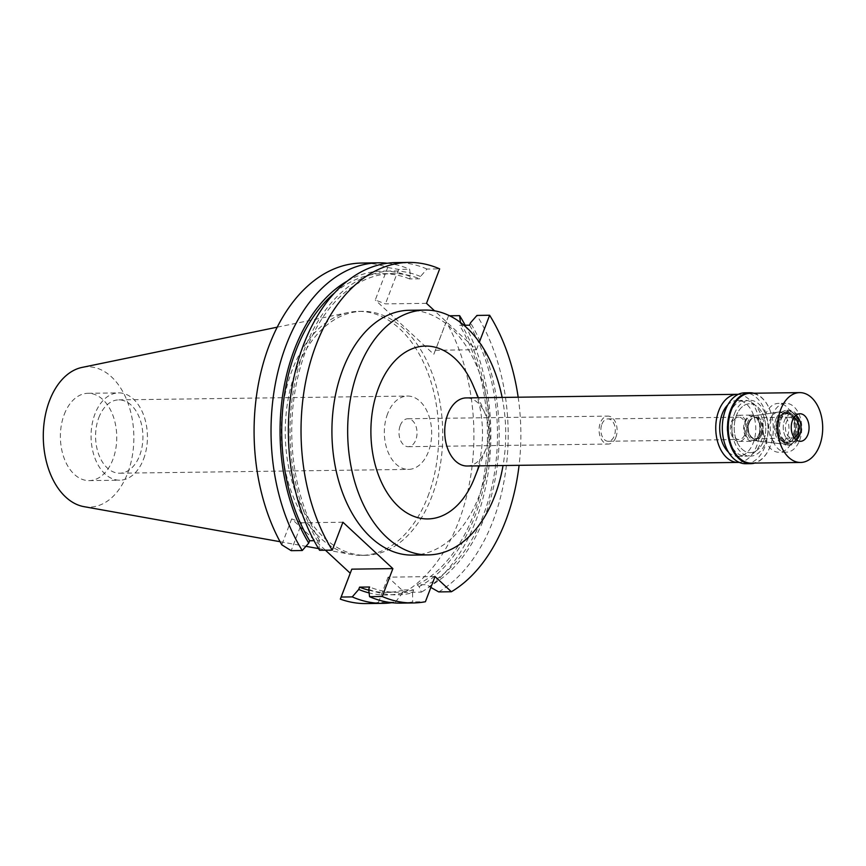 <?xml version="1.0" encoding="UTF-8"?>
<svg xmlns="http://www.w3.org/2000/svg" width="866" height="866" viewBox="0 0 866 866"><rect width="100%" height="100%" fill="white"/><g stroke="black" fill="none" stroke-linecap="round" stroke-linejoin="round"><path stroke-width="0.65" stroke-dasharray="4.33 3.25" d="M64.268 414.392A43.657 28.177 -90.8 0 1 87.996 393.294A43.657 28.177 -90.8 0 1 112.883 415.323A43.657 28.177 -90.8 0 1 112.872 459.51A43.657 28.177 -90.8 0 1 89.144 480.608A43.657 28.177 -90.8 0 1 64.257 458.579A43.657 28.177 -90.8 0 1 64.268 414.392M143.55 459.11A43.657 28.177 89.2 0 0 143.561 414.922A43.657 28.177 89.2 0 0 118.664 392.893A43.657 28.177 89.2 0 0 94.946 413.991A43.657 28.177 89.2 0 0 94.935 458.168A43.657 28.177 89.2 0 0 119.822 480.208A43.657 28.177 89.2 0 0 143.55 459.11M98.832 417.596A36.675 23.674 -90.8 0 1 118.761 399.875A36.675 23.674 -90.8 0 1 139.675 418.386A36.675 23.674 -90.8 0 1 139.664 455.494A36.675 23.674 -90.8 0 1 119.735 473.215A36.675 23.674 -90.8 0 1 98.821 454.715A36.675 23.674 -90.8 0 1 98.832 417.596M387.6 413.775A36.675 23.674 89.2 0 0 387.589 450.894A36.675 23.674 89.2 0 0 408.503 469.404A36.675 23.674 89.2 0 0 428.432 451.673A36.675 23.674 89.2 0 0 428.443 414.565A36.675 23.674 89.2 0 0 407.529 396.054A36.675 23.674 89.2 0 0 387.6 413.775M400.233 425.509A13.975 9.017 -90.8 0 1 407.832 418.754A13.975 9.017 -90.8 0 1 415.799 425.812A13.975 9.017 -90.8 0 1 415.788 439.95A13.975 9.017 -90.8 0 1 408.2 446.694A13.975 9.017 -90.8 0 1 400.233 439.647A13.975 9.017 -90.8 0 1 400.233 425.509M615.867 437.298A13.975 9.017 89.2 0 0 615.867 423.16A13.975 9.017 89.2 0 0 607.9 416.113A13.975 9.017 89.2 0 0 600.311 422.868A13.975 9.017 89.2 0 0 600.3 437.005A13.975 9.017 89.2 0 0 608.268 444.052A13.975 9.017 89.2 0 0 615.867 437.298M601.859 424.308A11.182 7.209 -90.8 0 1 607.932 418.906A11.182 7.209 -90.8 0 1 614.308 424.546A11.182 7.209 -90.8 0 1 614.308 435.858A11.182 7.209 -90.8 0 1 608.235 441.259A11.182 7.209 -90.8 0 1 601.859 435.62A11.182 7.209 -90.8 0 1 601.859 424.308M745.02 434.126A11.182 7.209 89.2 0 0 745.02 422.825A11.182 7.209 89.2 0 0 738.655 417.174A11.182 7.209 89.2 0 0 732.571 422.576A11.182 7.209 89.2 0 0 732.571 433.888A11.182 7.209 89.2 0 0 738.947 439.527A11.182 7.209 89.2 0 0 745.02 434.126M731.51 421.59A13.098 8.454 -90.8 0 1 738.622 415.258A13.098 8.454 -90.8 0 1 746.091 421.872A13.098 8.454 -90.8 0 1 746.091 435.122A13.098 8.454 -90.8 0 1 738.969 441.454A13.098 8.454 -90.8 0 1 731.499 434.84A13.098 8.454 -90.8 0 1 731.51 421.59M759.428 434.949A13.098 8.454 89.2 0 0 759.428 421.688A13.098 8.454 89.2 0 0 751.959 415.085A13.098 8.454 89.2 0 0 744.847 421.406A13.098 8.454 89.2 0 0 744.836 434.667A13.098 8.454 89.2 0 0 752.305 441.281A13.098 8.454 89.2 0 0 759.428 434.949M745.431 421.959A12.048 7.772 -90.8 0 1 751.287 416.189A12.048 7.772 -90.8 0 1 758.659 421.753A12.048 7.772 -90.8 0 1 758.843 434.407A12.048 7.772 -90.8 0 1 751.601 440.188A12.048 7.772 -90.8 0 1 745.431 421.959M787.562 435.944A15.718 10.143 89.2 0 0 787.324 419.447A15.718 10.143 89.2 0 0 777.7 412.184A15.718 10.143 89.2 0 0 770.058 419.707A15.718 10.143 89.2 0 0 778.123 443.489A15.718 10.143 89.2 0 0 787.562 435.944M765.198 415.193A24.454 15.783 -90.8 0 1 778.491 403.383A24.454 15.783 -90.8 0 1 792.433 415.712A24.454 15.783 -90.8 0 1 792.422 440.458A24.454 15.783 -90.8 0 1 779.129 452.279A24.454 15.783 -90.8 0 1 765.198 439.939A24.454 15.783 -90.8 0 1 765.198 415.193M763.606 440.837A24.454 15.783 89.2 0 0 763.617 416.102A24.454 15.783 89.2 0 0 749.675 403.762A24.454 15.783 89.2 0 0 736.392 415.572A24.454 15.783 89.2 0 0 736.381 440.318A24.454 15.783 89.2 0 0 750.324 452.658A24.454 15.783 89.2 0 0 763.606 440.837A24.454 15.783 -90.8 0 1 750.324 452.658A24.454 15.783 -90.8 0 1 736.381 440.318A24.454 15.783 -90.8 0 1 736.392 415.572A24.454 15.783 -90.8 0 1 749.675 403.762A24.454 15.783 -90.8 0 1 763.617 416.102A24.454 15.783 -90.8 0 1 763.606 440.837M734.444 413.775A27.939 18.034 -90.8 0 1 749.631 400.265A27.939 18.034 -90.8 0 1 765.566 414.37A27.939 18.034 -90.8 0 1 765.555 442.645A27.939 18.034 -90.8 0 1 750.367 456.144A27.939 18.034 -90.8 0 1 734.444 442.05A27.939 18.034 -90.8 0 1 734.444 413.775A27.939 18.034 89.2 0 0 734.444 442.05A27.939 18.034 89.2 0 0 750.367 456.144A27.939 18.034 89.2 0 0 765.555 442.645A27.939 18.034 89.2 0 0 765.566 414.37A27.939 18.034 89.2 0 0 749.631 400.265A27.939 18.034 89.2 0 0 734.444 413.775M728.501 452.204A27.939 18.034 89.2 0 0 738.103 456.306A27.939 18.034 89.2 0 0 753.279 442.807A27.939 18.034 89.2 0 0 753.29 414.533A27.939 18.034 89.2 0 0 737.356 400.428A27.939 18.034 89.2 0 0 727.873 404.779M738.308 394.344A34.055 21.986 -90.8 0 1 756.689 445.968A34.055 21.986 -90.8 0 1 739.207 462.368M467.153 466.005A34.055 21.986 89.2 0 0 485.512 449.909A34.055 21.986 89.2 0 0 485.653 449.551A34.055 21.986 89.2 0 0 485.036 413.504A34.055 21.986 89.2 0 0 466.254 397.905M474.449 478.075A86.448 55.803 89.2 0 0 474.806 477.144A86.448 55.803 89.2 0 0 473.226 385.641M502.128 397.429A122.42 79.023 -90.8 0 1 503.038 465.529M412.562 555.106A122.42 79.023 89.2 0 0 479.093 495.947A122.42 79.023 89.2 0 0 479.136 372.055A122.42 79.023 89.2 0 0 409.326 310.277M449.671 315.787L448.545 315.798L435.392 350.265L476.473 349.723L434.57 310.829M476.473 349.723L479.353 342.178M518.171 397.213A170.277 109.906 -90.8 0 1 519.08 465.323M430.857 587.44L429.103 586.434A161.974 104.548 89.2 0 0 484.765 516.591A161.974 104.548 89.2 0 0 470.476 322.856M435.024 576.54L388.065 577.157L404.454 592.366L421.396 592.138L419.101 586.563L417.185 584.788L427.187 584.647L429.103 586.434M438.726 591.911A170.277 109.906 89.2 0 0 493.057 520.834A170.277 109.906 89.2 0 0 476.95 315.43M463.992 325.259L459.575 325.313L460.398 322.39M426.505 303.338L385.424 303.89L375.27 299.993L387.687 267.497A170.277 109.906 89.2 0 0 361.75 263.048M435.392 350.265L433.801 354.313L375.27 299.993M387.687 267.497L398.587 269.423L409.661 269.272L410.506 276.611L409.607 278.939L419.62 278.809L420.508 276.481L426.981 269.045L439.668 268.882M398.587 269.423L385.424 303.89M426.981 269.045A170.277 109.906 89.2 0 0 396.022 262.593M342.914 522.23L301.833 522.783L291.182 550.668M319.586 550.289L318.742 542.95L319.641 540.622L314.044 540.698M325.443 550.213L291.69 518.886L301.833 522.783M400.525 603.115A170.277 109.906 89.2 0 0 412.725 601.902L425.401 601.74M388.065 577.157L378.453 602.357L395.394 602.13A170.277 109.906 -90.8 0 1 391.854 602.704M368.71 589.335A161.974 104.548 89.2 0 0 412.562 592.788L413.688 589.843L403.686 589.973L402.549 592.918L395.394 602.13M412.562 592.788L412.725 601.902M404.454 592.366A170.277 109.906 89.2 0 0 458.785 521.289A170.277 109.906 89.2 0 0 446.207 321.816L433.801 354.313M291.69 518.886L281.786 544.811M366.253 603.57A170.277 109.906 89.2 0 0 378.453 602.357M296.096 370.28A121.987 78.741 -90.8 0 1 362.389 311.338A121.987 78.741 -90.8 0 1 431.939 372.889A121.987 78.741 -90.8 0 1 431.907 496.337A121.987 78.741 -90.8 0 1 365.614 555.29A121.987 78.741 -90.8 0 1 296.064 493.728A121.987 78.741 -90.8 0 1 296.096 370.28M448.545 315.798L446.207 321.816M465.172 325.248A170.277 109.906 -90.8 0 1 475.726 521.061A170.277 109.906 -90.8 0 1 421.396 592.138M460.474 322.986A161.974 104.548 -90.8 0 1 474.763 516.721A161.974 104.548 -90.8 0 1 419.101 586.563M417.185 584.788A159.366 102.859 89.2 0 0 473.312 515.378A159.366 102.859 89.2 0 0 459.575 325.313M469.589 325.183A159.366 102.859 -90.8 0 1 483.315 515.248A159.366 102.859 -90.8 0 1 427.187 584.647M387.362 263.242A170.277 109.906 -90.8 0 1 409.661 269.272M347.374 281.017A161.974 104.548 -90.8 0 1 410.506 276.611M409.607 278.939A159.366 102.859 89.2 0 0 382.501 273.688A159.366 102.859 89.2 0 0 334.741 292.751M319.641 540.622A159.366 102.859 -90.8 0 1 305.904 350.568A159.366 102.859 -90.8 0 1 392.504 273.559A159.366 102.859 -90.8 0 1 419.62 278.809M420.508 276.481A161.974 104.548 89.2 0 0 304.453 349.215A161.974 104.548 89.2 0 0 318.742 542.95M402.549 592.918A161.974 104.548 -90.8 0 1 369.122 592.918M368.808 590.201A159.366 102.859 89.2 0 0 386.712 592.387A159.366 102.859 89.2 0 0 403.686 589.973M413.688 589.843A159.366 102.859 -90.8 0 1 396.715 592.257A159.366 102.859 -90.8 0 1 369.598 587.007M427.901 496.391A121.987 78.741 89.2 0 0 427.934 372.943A121.987 78.741 89.2 0 0 358.383 311.381A121.987 78.741 89.2 0 0 348.695 312.442A121.987 78.741 89.2 0 0 292.091 370.334A121.987 78.741 89.2 0 0 351.899 554.543A121.987 78.741 89.2 0 0 361.609 555.344A121.987 78.741 89.2 0 0 427.901 496.391M83.905 506.642A70.157 45.281 89.2 0 0 127.627 473.204A70.157 45.281 89.2 0 0 126.155 398.512A70.157 45.281 89.2 0 0 82.064 367.411M761.712 434.559A12.416 8.011 89.2 0 0 761.528 421.525A12.416 8.011 89.2 0 0 753.929 415.788A12.416 8.011 89.2 0 0 747.888 421.731A12.416 8.011 89.2 0 0 754.254 440.513A12.416 8.011 89.2 0 0 761.712 434.559M775.925 419.166A16.595 10.706 -90.8 0 1 783.99 411.231A16.595 10.706 -90.8 0 1 794.144 418.895A16.595 10.706 -90.8 0 1 794.393 436.312A16.595 10.706 -90.8 0 1 784.423 444.28A16.595 10.706 -90.8 0 1 775.925 419.166M748.776 422.554A10.825 6.993 -90.8 0 1 754.665 417.315A10.825 6.993 -90.8 0 1 760.835 422.781A10.825 6.993 -90.8 0 1 760.835 433.736A10.825 6.993 -90.8 0 1 754.946 438.975A10.825 6.993 -90.8 0 1 748.776 433.509A10.825 6.993 -90.8 0 1 748.776 422.554M761.095 433.736A10.825 6.993 89.2 0 0 761.095 422.781A10.825 6.993 89.2 0 0 754.925 417.315A10.825 6.993 89.2 0 0 749.047 422.543A10.825 6.993 89.2 0 0 749.036 433.498A10.825 6.993 89.2 0 0 755.217 438.965A10.825 6.993 89.2 0 0 761.095 433.736M749.242 422.727A10.479 6.766 -90.8 0 1 754.935 417.661A10.479 6.766 -90.8 0 1 760.911 422.954A10.479 6.766 -90.8 0 1 760.9 433.552A10.479 6.766 -90.8 0 1 755.206 438.618A10.479 6.766 -90.8 0 1 749.231 433.325A10.479 6.766 -90.8 0 1 749.242 422.727M793.916 417.574A10.479 6.766 89.2 0 0 792.011 417.174A10.479 6.766 89.2 0 0 786.317 422.24A10.479 6.766 89.2 0 0 786.317 432.838A10.479 6.766 89.2 0 0 792.293 438.131A10.479 6.766 89.2 0 0 794.187 437.676M791.968 413.851A13.802 8.909 -90.8 0 0 784.466 420.519A13.802 8.909 -90.8 0 0 784.466 434.483A13.802 8.909 -90.8 0 0 792.336 441.444A13.802 8.909 -90.8 0 0 796.309 439.917A13.802 8.909 -90.8 0 1 785.711 437.07A13.802 8.909 -90.8 0 1 784.466 420.519A13.802 8.909 -90.8 0 1 795.984 415.269A13.802 8.909 -90.8 0 0 791.968 413.851L799.967 413.753M797.824 436.183A16.422 10.598 89.2 0 0 793.667 413.299A16.422 10.598 89.2 0 0 779.541 419.209A16.422 10.598 89.2 0 0 781.186 439.159A16.422 10.598 89.2 0 0 794.046 441.963A16.422 10.598 89.2 0 0 797.824 436.183M780.71 420.291A14.321 9.245 -90.8 0 1 788.493 413.374A14.321 9.245 -90.8 0 1 796.655 420.605A14.321 9.245 -90.8 0 1 796.655 435.1A14.321 9.245 -90.8 0 1 788.872 442.017A14.321 9.245 -90.8 0 1 780.71 434.786A14.321 9.245 -90.8 0 1 780.71 420.291M793.126 435.143A14.321 9.245 89.2 0 0 793.137 420.649A14.321 9.245 89.2 0 0 784.964 413.418A14.321 9.245 89.2 0 0 777.181 420.346A14.321 9.245 89.2 0 0 777.181 434.84A14.321 9.245 89.2 0 0 785.343 442.061A14.321 9.245 89.2 0 0 793.126 435.143M729.648 413.829A27.939 18.034 -90.8 0 1 744.825 400.33A27.939 18.034 -90.8 0 1 760.759 414.435A27.939 18.034 -90.8 0 1 760.749 442.71A27.939 18.034 -90.8 0 1 745.572 456.209A27.939 18.034 -90.8 0 1 729.637 442.115A27.939 18.034 -90.8 0 1 729.648 413.829M799.621 440.361A24.454 15.783 89.2 0 0 799.632 415.626A24.454 15.783 89.2 0 0 785.689 403.285A24.454 15.783 89.2 0 0 772.407 415.095A24.454 15.783 89.2 0 0 772.396 439.841A24.454 15.783 89.2 0 0 786.339 452.182A24.454 15.783 89.2 0 0 799.621 440.361M777.755 420.064A14.841 9.58 -90.8 0 1 785.819 412.887A14.841 9.58 -90.8 0 1 794.284 420.378A14.841 9.58 -90.8 0 1 794.274 435.403A14.841 9.58 -90.8 0 1 786.209 442.569A14.841 9.58 -90.8 0 1 777.744 435.078A14.841 9.58 -90.8 0 1 777.755 420.064M795.616 435.382A14.841 9.58 89.2 0 0 795.616 420.356A14.841 9.58 89.2 0 0 787.151 412.865A14.841 9.58 89.2 0 0 779.086 420.042A14.841 9.58 89.2 0 0 779.075 435.068A14.841 9.58 89.2 0 0 787.54 442.558A14.841 9.58 89.2 0 0 795.616 435.382M777.625 418.689A17.461 11.269 -90.8 0 1 787.118 410.246A17.461 11.269 -90.8 0 1 797.077 419.068A17.461 11.269 -90.8 0 1 797.066 436.735A17.461 11.269 -90.8 0 1 787.584 445.178A17.461 11.269 -90.8 0 1 777.625 436.367A17.461 11.269 -90.8 0 1 777.625 418.689M799.199 436.713A17.461 11.269 89.2 0 0 799.21 419.036A17.461 11.269 89.2 0 0 789.251 410.224A17.461 11.269 89.2 0 0 779.757 418.657A17.461 11.269 89.2 0 0 779.757 436.334A17.461 11.269 89.2 0 0 789.716 445.146A17.461 11.269 89.2 0 0 799.199 436.713M780.677 419.512A15.815 10.208 -90.8 0 1 794.274 413.818A15.815 10.208 -90.8 0 1 798.279 435.858A15.815 10.208 -90.8 0 1 794.642 441.422A15.815 10.208 -90.8 0 1 782.258 438.726A15.815 10.208 -90.8 0 1 780.677 419.512M751.266 463.126A34.932 22.548 89.2 0 0 770.101 446.618A34.932 22.548 89.2 0 0 770.242 446.239A34.932 22.548 89.2 0 0 769.603 409.272A34.932 22.548 89.2 0 0 750.335 393.272M753.864 393.229A35.452 22.884 -90.8 0 1 769.484 408.99A35.452 22.884 -90.8 0 1 770.134 446.52A35.452 22.884 -90.8 0 1 769.993 446.899A35.452 22.884 -90.8 0 1 754.784 463.072M745.669 463.721A35.452 22.884 89.2 0 0 764.938 446.585A35.452 22.884 89.2 0 0 764.949 410.711A35.452 22.884 89.2 0 0 744.728 392.818M87.996 393.294L118.664 392.893M89.144 480.608L119.822 480.208M118.761 399.875L407.529 396.054M119.735 473.215L408.503 469.404M407.832 418.754L607.9 416.113M408.2 446.694L608.268 444.052M607.932 418.906L738.655 417.174M608.235 441.259L738.947 439.527M738.622 415.258L751.959 415.085M738.969 441.454L752.305 441.281M751.287 416.189L777.7 412.184M751.601 440.188L778.123 443.489M785.689 403.285L778.491 403.383M786.339 452.182L779.129 452.279M737.356 400.428L744.825 400.33M738.103 456.306L745.572 456.209M485.512 449.909L479.255 465.843M485.036 413.504L478.357 397.743M382.501 273.688L392.504 273.559M386.712 592.387L396.715 592.257M358.383 311.381L362.389 311.338M361.609 555.344L365.614 555.29M280.075 541.705L305.925 546.327M318.536 548.579L351.899 554.543M277.239 327.175L348.695 312.442M753.929 415.788L783.99 411.231M754.254 440.513L784.423 444.28M754.935 417.661L792.011 417.174M755.206 438.618L792.293 438.131M794.274 413.818L793.667 413.299M794.642 441.422L794.046 441.963M784.964 413.418L788.493 413.374M785.343 442.061L788.872 442.017M785.819 412.887L787.151 412.865M786.209 442.569L787.54 442.558M787.118 410.246L789.251 410.224M787.584 445.178L789.716 445.146M792.336 441.444L800.336 441.335"/><path stroke-width="1.3" d="M727.873 404.779A27.939 18.034 89.2 0 0 722.179 413.937A27.939 18.034 89.2 0 0 728.501 452.204M739.207 462.368A34.055 21.986 -90.8 0 1 738.178 462.422A34.055 21.986 -90.8 0 1 718.758 445.232A34.055 21.986 -90.8 0 1 718.769 410.776A34.055 21.986 -90.8 0 1 737.28 394.322A34.055 21.986 -90.8 0 1 738.308 394.344M737.28 394.322L466.254 397.905A34.055 21.986 89.2 0 0 447.744 414.359A34.055 21.986 89.2 0 0 447.733 448.815A34.055 21.986 89.2 0 0 467.153 466.005L738.178 462.422M478.357 397.743L473.226 385.641A86.448 55.803 89.2 0 0 378.572 387.816A86.448 55.803 89.2 0 0 398.122 506.209A86.448 55.803 89.2 0 0 474.449 478.075L479.255 465.843M503.038 465.529A122.42 79.023 -90.8 0 1 494.832 495.731A122.42 79.023 -90.8 0 1 428.302 554.9A122.42 79.023 -90.8 0 1 358.502 493.111A122.42 79.023 -90.8 0 1 358.546 369.23A122.42 79.023 -90.8 0 1 425.065 310.071A122.42 79.023 -90.8 0 1 502.128 397.429M425.065 310.071L409.326 310.277A122.42 79.023 89.2 0 0 342.806 369.436A122.42 79.023 89.2 0 0 342.763 493.328A122.42 79.023 89.2 0 0 412.562 555.106L428.302 554.9M341.15 597.042L351.802 569.157L340.316 599.131L341.15 597.042L352.235 596.901L358.708 589.465L359.596 587.137L369.598 587.007L368.71 589.335L369.555 596.674A170.277 109.906 89.2 0 0 400.525 603.115L413.201 602.952A170.277 109.906 -90.8 0 0 425.401 601.74L435.024 576.54L451.403 591.749A170.277 109.906 -90.8 0 0 505.733 520.672A170.277 109.906 -90.8 0 0 519.08 465.323M413.201 602.952A170.277 109.906 -90.8 0 1 382.231 596.501L392.883 568.616L342.914 522.23L332.263 550.126A170.277 109.906 -90.8 0 1 316.166 344.711A170.277 109.906 -90.8 0 1 408.698 262.43A170.277 109.906 -90.8 0 1 439.668 268.882L426.505 303.338L434.57 310.829M479.353 342.178L489.626 315.256A170.277 109.906 -90.8 0 1 518.171 397.213M430.857 587.44L438.726 591.911L451.403 591.749M489.626 315.256L476.95 315.43L470.476 322.856L469.589 325.183L463.992 325.259M460.474 322.986L459.63 315.657L449.671 315.787M408.698 262.43L396.022 262.593A170.277 109.906 89.2 0 0 303.49 344.885A170.277 109.906 89.2 0 0 319.586 550.289L332.263 550.126M314.044 540.698L309.627 540.763L308.74 543.09L302.266 550.516L291.182 550.668L281.786 544.811A170.277 109.906 89.2 0 1 269.218 345.328A170.277 109.906 89.2 0 1 361.75 263.048L378.691 262.82A170.277 109.906 -90.8 0 1 387.362 263.242M351.802 569.157L392.883 568.616M350.21 573.205L325.443 550.213M369.555 596.674L382.231 596.501M340.316 599.131A170.277 109.906 89.2 0 0 366.253 603.57L383.194 603.353A170.277 109.906 -90.8 0 1 352.235 596.901M459.63 315.657A170.277 109.906 -90.8 0 1 465.172 325.248M302.266 550.516A170.277 109.906 -90.8 0 1 286.159 345.112A170.277 109.906 -90.8 0 1 378.691 262.82M308.74 543.09A161.974 104.548 -90.8 0 1 294.451 349.355A161.974 104.548 -90.8 0 1 347.374 281.017M334.741 292.751A159.366 102.859 89.2 0 0 295.901 350.698A159.366 102.859 89.2 0 0 309.627 540.763M391.854 602.704A170.277 109.906 -90.8 0 1 383.194 603.353M369.122 592.918A161.974 104.548 -90.8 0 1 358.708 589.465M359.596 587.137A159.366 102.859 89.2 0 0 368.808 590.201M277.239 327.175L82.064 367.411A70.157 45.281 89.2 0 0 49.514 400.698A70.157 45.281 89.2 0 0 83.905 506.642L280.075 541.705M794.187 437.676A10.479 6.766 89.2 0 0 797.987 433.065A10.479 6.766 89.2 0 0 793.916 417.574M795.984 415.269A13.802 8.909 -90.8 0 1 796.33 415.55A13.802 8.909 -90.8 0 1 799.827 434.775A13.802 8.909 -90.8 0 1 796.655 439.636A13.802 8.909 -90.8 0 1 796.309 439.917A13.802 8.909 -90.8 0 0 796.655 439.636L796.655 439.636A13.802 8.909 -90.8 0 0 799.827 434.775A13.802 8.909 -90.8 0 0 796.33 415.55L796.33 415.55A13.802 8.909 -90.8 0 0 795.984 415.269M792.477 420.411A13.802 8.909 89.2 0 0 792.466 434.375A13.802 8.909 89.2 0 0 800.336 441.335A13.802 8.909 89.2 0 0 807.837 434.678A13.802 8.909 89.2 0 0 807.837 420.714A13.802 8.909 89.2 0 0 799.967 413.753A13.802 8.909 89.2 0 0 792.477 420.411M780.71 409.499A34.932 22.548 -90.8 0 1 799.686 392.623A34.932 22.548 -90.8 0 1 819.604 410.246A34.932 22.548 -90.8 0 1 819.593 445.589A34.932 22.548 -90.8 0 1 800.617 462.466A34.932 22.548 -90.8 0 1 780.699 444.843A34.932 22.548 -90.8 0 1 780.71 409.499M799.686 392.623L750.335 393.272A34.932 22.548 89.2 0 0 731.359 410.148A34.932 22.548 89.2 0 0 731.348 445.492A34.932 22.548 89.2 0 0 751.266 463.126L800.617 462.466M754.784 463.072A35.452 22.884 -90.8 0 1 750.865 463.656A35.452 22.884 -90.8 0 1 730.655 445.763A35.452 22.884 -90.8 0 1 730.666 409.889A35.452 22.884 -90.8 0 1 749.934 392.753A35.452 22.884 -90.8 0 1 753.864 393.229M749.934 392.753L744.728 392.818A35.452 22.884 89.2 0 0 725.47 409.954A35.452 22.884 89.2 0 0 725.459 445.828A35.452 22.884 89.2 0 0 745.669 463.721L750.865 463.656M305.925 546.327L318.536 548.579"/></g></svg>
